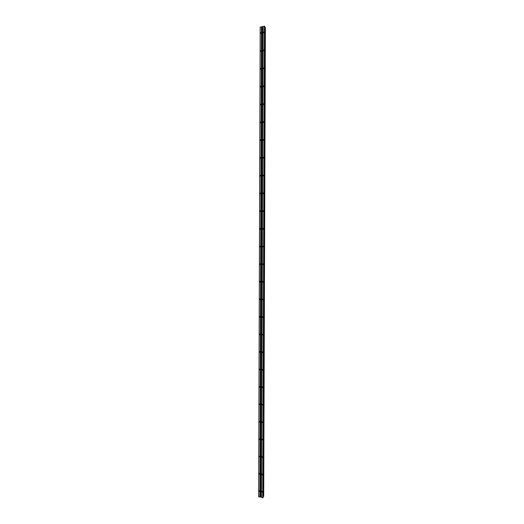 <?xml version="1.0" encoding="UTF-8"?>
<svg xmlns="http://www.w3.org/2000/svg" width="524" height="524" viewBox="0 0 524 524"><rect width="100%" height="100%" fill="white"/><g stroke="black" fill="none" stroke-linecap="round" stroke-linejoin="round"><path stroke-width="0.79" d="M263.755 50.618L263.913 50.186M263.644 86.512L263.775 86.054M263.474 140.15L263.565 139.679M263.362 175.789L263.428 175.304M263.199 229.047L263.218 228.562M263.094 264.423L263.074 263.939M262.93 317.302L262.865 316.83M262.878 334.882L262.799 334.41M264.417 26.2L262.753 497.8L263.1 497.63L264.764 26.351L264.417 26.2L260.199 27.137L258.627 496.7L259.839 497.021L261.443 26.862M262.059 491.519L262.314 492.101L261.941 491.558M262.308 387.02L262.74 387.321L262.478 387.603L262.504 386.967M262.373 491.951L262.203 491.564M262.432 474.6L262.269 474.2M262.485 457.223L262.334 456.81M262.544 439.819L262.393 439.394M262.603 422.39L262.459 421.958M262.655 404.941L262.531 404.495M262.714 387.459L262.596 387.013M262.766 369.957L262.662 369.505M262.825 352.429L262.727 351.971M263.146 246.745L263.146 246.26M263.415 157.979L263.5 157.508M263.526 122.295L263.637 121.83M263.585 104.414L263.703 103.955M263.696 68.579L263.841 68.133M263.814 32.639L263.978 32.213M260.887 51.188L261.037 50.756M260.775 86.971L260.906 86.519M259.55 491.217L259.387 490.831M259.609 473.912L259.452 473.519M259.668 456.587L259.511 456.181M259.721 439.236L259.577 438.817M259.773 421.859L259.635 421.427M259.832 404.456L259.701 404.017M259.884 387.026L259.766 386.581M259.937 369.577L259.832 369.125M259.989 352.102L259.897 351.643M260.042 334.6L259.963 334.135M260.094 317.079L260.028 316.607M260.146 299.531L260.094 299.053M260.199 281.951L260.166 281.48M260.251 264.351L260.232 263.873M260.304 246.732L260.297 246.247M260.349 229.08L260.369 228.602M260.402 211.401L260.435 210.923M260.454 193.703L260.507 193.225M260.507 175.979L260.572 175.501M260.559 158.228L260.638 157.757M260.611 140.452L260.71 139.98M260.67 122.649L260.775 122.184M260.723 104.82L260.841 104.368M260.834 69.089L260.972 68.651M260.945 33.254L261.103 32.835M261.109 32.914L260.847 33.3L260.834 32.645L261.109 32.914M261.05 50.854L260.788 51.234L260.762 50.579L261.05 50.854M260.991 68.762L260.723 69.135L260.69 68.493L260.991 68.762M260.926 86.65L260.664 87.017L260.618 86.375L260.926 86.65M260.867 104.505L260.605 104.872L260.546 104.237L260.867 104.505M260.808 122.341L260.546 122.701L260.48 122.066L260.808 122.341M260.749 140.15L260.487 140.504L260.408 139.875L260.749 140.15M260.683 157.94L260.421 158.287L260.336 157.659L260.683 157.94M260.625 175.697L260.363 176.044L260.271 175.422L260.625 175.697M260.566 193.435L260.304 193.769L260.199 193.153L260.566 193.435M260.507 211.146L260.245 211.473L260.133 210.864L260.507 211.146M260.448 228.831L260.186 229.158L260.068 228.549L260.448 228.831M260.389 246.49L260.127 246.811L259.996 246.208L260.389 246.49M260.323 264.129L260.068 264.443L259.93 263.841L260.323 264.129M260.264 281.735L260.002 282.05L259.865 281.454L260.264 281.735M260.205 299.322L259.943 299.63L259.799 299.034L260.205 299.322M260.146 316.889L259.884 317.19L259.734 316.594L260.146 316.889M260.087 334.423L259.825 334.725L259.668 334.129L260.087 334.423M260.028 351.938L259.766 352.233L259.603 351.643L260.028 351.938M259.969 369.427L259.708 369.715L259.544 369.125L259.969 369.427M259.911 386.895L259.649 387.171L259.478 386.588L259.911 386.895M259.852 404.332L259.59 404.607L259.413 404.03L259.852 404.332M259.793 421.748L259.531 422.023L259.354 421.44L259.793 421.748M259.734 439.145L259.472 439.407L259.288 438.83L259.734 439.145M259.675 456.509L259.413 456.771L259.229 456.194L259.675 456.509M259.616 473.853L259.354 474.109L259.164 473.532L259.616 473.853M259.557 491.171L259.295 491.427L259.105 490.85L259.557 491.171M262.675 387.426L262.675 387.098M262.734 369.931L262.734 369.584M262.799 352.41L262.799 352.043M262.858 334.862L262.858 334.476M262.917 317.295L262.924 316.889M263.107 264.41L263.107 263.978M263.166 246.725L263.166 246.287M263.231 229.014L263.231 228.575M263.415 175.73L263.415 175.317M263.48 157.914L263.48 157.521M263.539 140.078L263.539 139.705M263.605 122.216L263.605 121.863M263.605 121.778L263.408 122.347L263.343 121.712M263.664 104.328L263.664 103.994M263.664 103.896L263.467 104.466L263.415 103.824M263.487 85.916L263.533 86.558L263.729 85.975M263.795 68.055L263.592 68.624L263.559 67.976M263.631 50.016L263.683 50.658L263.854 50.075M263.71 32.023L263.736 32.678L263.919 32.088M263.611 139.856L263.343 140.209L263.271 139.574L263.611 139.856M263.546 157.691L263.284 158.038L263.199 157.416L263.546 157.691M263.487 175.501L263.218 175.848L263.127 175.226L263.487 175.501M263.421 193.291L263.159 193.631L263.055 193.015L263.421 193.291M263.356 211.054L263.094 211.388L262.983 210.772L263.356 211.054M263.297 228.792L263.035 229.119L262.91 228.51L263.297 228.792M263.231 246.509L262.969 246.83L262.845 246.221L263.231 246.509M263.172 264.194L262.91 264.515L262.773 263.906L263.172 264.194M263.113 281.86L262.845 282.174L262.707 281.571L263.113 281.86M263.048 299.499L262.786 299.807L262.642 299.211L263.048 299.499M262.989 317.112L262.727 317.413L262.57 316.817L262.989 317.112M262.924 334.698L262.662 335L262.504 334.404L262.924 334.698M262.865 352.266L262.603 352.56L262.439 351.971L262.865 352.266M262.799 369.806L262.544 370.095L262.373 369.505L262.799 369.806M262.681 404.816L262.419 405.091L262.242 404.508L262.681 404.816M262.616 422.285L262.36 422.554L262.177 421.971L262.616 422.285M262.557 439.728L262.295 439.99L262.111 439.413L262.557 439.728M262.498 457.144L262.236 457.406L262.046 456.823L262.498 457.144M262.432 474.541L262.177 474.796L261.98 474.213L262.432 474.541M262.753 497.8L261.528 497.473L263.166 26.475M261.528 497.473L263.12 26.737M262.668 32.436L262.688 33.209L262.93 32.553M262.609 50.376L262.635 51.149L262.609 50.376M262.544 68.297L262.589 69.063L262.544 68.297M262.485 86.191L262.537 86.951L262.485 86.191M262.426 104.06L262.491 104.813L262.426 104.06M262.36 121.902L262.439 122.655L262.36 121.902M262.301 139.725L262.393 140.465L262.301 139.725M262.236 157.521L262.341 158.255L262.236 157.521M262.177 175.285L262.288 176.018L262.177 175.285M262.118 193.029L262.236 193.762L262.118 193.029M262.052 210.753L262.183 211.473L262.052 210.753M261.993 228.444L262.138 229.165L261.993 228.444M261.935 246.116L262.085 246.83L261.935 246.116M261.869 263.762L262.026 264.469L261.869 263.762M261.81 281.381L261.974 282.089L261.81 281.381M261.751 298.975L261.921 299.682L261.751 298.975M261.686 316.548L261.869 317.249L261.686 316.548M261.627 334.096L261.817 334.79L261.627 334.096M261.568 351.617L261.758 352.311L261.568 351.617M261.509 369.112L261.705 369.806L261.509 369.112M261.443 386.588L261.653 387.275L261.443 386.588M261.384 404.037L261.594 404.724L261.175 404.102M261.325 421.46L261.542 422.148L261.109 421.532M261.266 438.863L261.483 439.544L261.266 438.863M261.207 456.24L261.43 456.921L261.207 456.24M261.149 473.591L261.371 474.272L261.149 473.591M261.083 490.916L261.312 491.597L261.083 490.916M261.489 497.178L260.644 496.949L262.255 26.934M260.644 496.949L259.839 497.021M263.1 496.713L263.71 496.352L265.373 27.477L264.764 27.156"/></g></svg>
